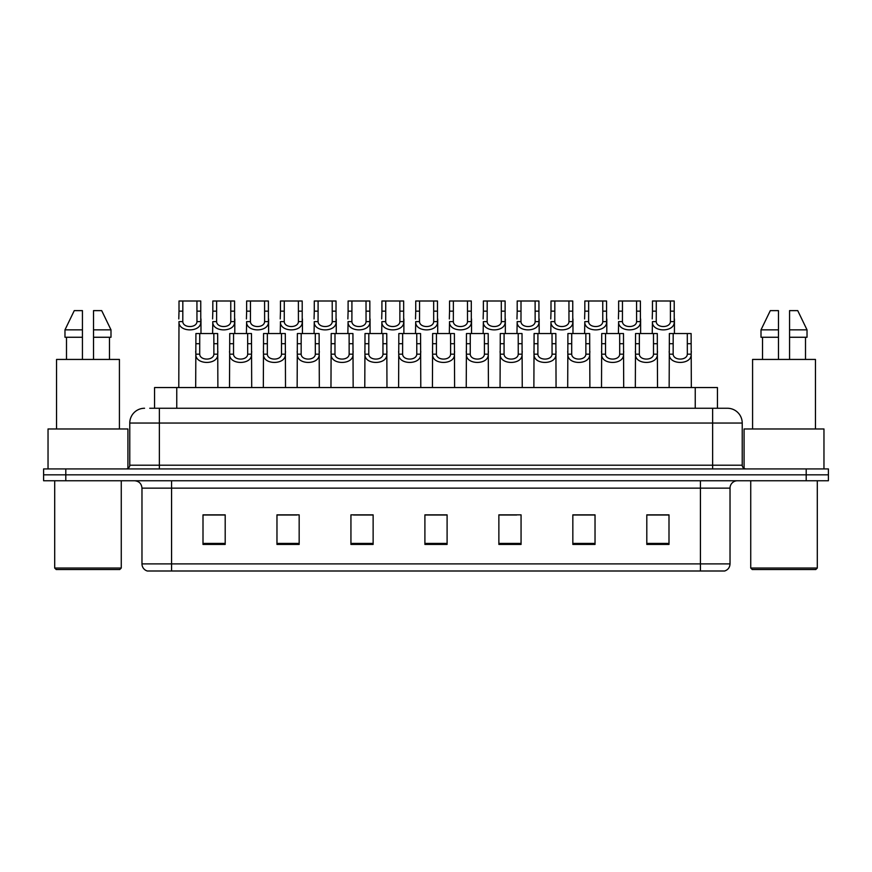 <?xml version="1.0" encoding="UTF-8"?>
<svg xmlns="http://www.w3.org/2000/svg" width="872" height="872" viewBox="0 0 872 872"><rect width="100%" height="100%" fill="white"/><g stroke="black" fill="none" stroke-linecap="round" stroke-linejoin="round"><path stroke-width="1.31" d="M154.562 408.26L154.562 387.55L717.438 387.55L717.438 408.26M730.028 563.89C729.82 567.432 728.044 569.798 724.697 570.997L700.434 570.997L700.434 563.89L730.028 563.89L730.028 488.146A7.401 7.401 0 0 1 737.418 480.755M700.434 570.997L147.303 570.997A7.401 7.401 0 0 1 141.972 563.89L141.972 488.146C141.537 483.655 139.073 481.191 134.582 480.755M65.792 468.918L828.4 468.918L828.4 474.837L43.6 474.837L43.6 480.755L65.792 480.755L65.792 474.837L43.6 474.837L43.6 468.918L65.792 468.918L65.792 474.837L828.4 474.837L828.4 480.755L65.792 480.755M668.998 544.433L668.998 514.851L646.806 514.851L646.806 544.433L668.998 544.433M595.031 544.433L595.031 514.851L572.839 514.851L572.839 544.433L595.031 544.433M521.064 544.433L521.064 514.851L498.871 514.851L498.871 544.433L521.064 544.433M225.194 544.433L225.194 514.851L203.002 514.851L203.002 544.433L225.194 544.433M299.161 544.433L299.161 514.851L276.969 514.851L276.969 544.433L299.161 544.433M373.129 544.433L373.129 514.851L350.936 514.851L350.936 544.433L373.129 544.433M447.096 544.433L447.096 514.851L424.904 514.851L424.904 544.433L447.096 544.433M687.136 570.997L171.566 570.997L171.566 563.89L700.434 563.89L700.434 488.146L141.972 488.146M590.148 515.003L584.338 515.003M573.242 515.003L595.031 515.003M646.806 515.003L668.879 515.003M657.782 515.003L651.973 515.003M370.328 514.851L364.518 515.003M353.422 515.003L373.129 515.003M276.969 515.003L296.883 515.003M285.787 515.003L279.977 515.003M218.153 515.003L212.332 515.003M498.871 515.003L516.704 515.003M505.607 515.003L499.787 515.003M437.973 515.003L432.152 515.003M447.096 515.003L424.904 515.003M225.194 515.003L203.002 515.003M150.082 408.26L722.256 408.26M149.744 408.26L159.358 408.26L159.358 423.051L129.775 423.051L129.775 465.212A3.695 3.695 0 0 1 126.069 468.918M144.567 408.26A14.791 14.791 0 0 0 129.775 423.051M727.433 408.26A14.791 14.791 0 0 1 742.225 423.051L712.642 423.051L712.642 408.26L727.204 408.26M742.225 423.051L742.225 465.212C742.421 467.447 743.663 468.678 745.931 468.918M199.732 333.551L199.699 354.163C199.96 360.725 213.618 360.725 213.88 354.163L213.847 333.551L195.917 333.551L195.688 387.55M213.847 333.551L217.662 333.551L217.88 387.55M217.88 351.492L217.684 354.163C218.567 365.172 195.012 365.172 195.895 354.163L195.688 351.492M182.826 311.151L182.793 321.615C183.044 328.177 196.712 328.177 196.963 321.615L196.93 301.003L182.826 301.003L182.826 311.151L179.011 311.151L179.011 301.003L182.826 301.003M196.93 301.003L200.745 301.003L200.767 321.615C201.661 332.624 178.106 332.624 178.989 321.615L178.782 387.55M200.974 318.945L200.974 333.551M178.782 318.945L179.011 311.151M233.554 333.551L233.522 354.163C233.772 360.725 247.441 360.725 247.692 354.163L247.659 333.551L229.739 333.551L229.51 387.55M247.659 333.551L251.474 333.551L251.703 387.55M251.703 351.492L251.496 354.163C252.379 365.172 228.824 365.172 229.718 354.163L229.51 351.492M267.366 333.551L267.333 354.163C267.595 360.725 281.253 360.725 281.514 354.163L281.482 333.551L263.551 333.551L263.333 387.55M281.482 333.551L285.297 333.551L285.515 387.55M285.515 351.492L285.318 354.163C286.201 365.172 262.646 365.172 263.529 354.163L263.333 351.492M301.189 333.551L301.156 354.163C301.407 360.725 315.075 360.725 315.326 354.163L315.293 333.551L297.374 333.551L297.145 387.55M315.293 333.551L319.108 333.551L319.337 387.55M319.337 351.492L319.13 354.163C320.024 365.172 296.469 365.172 297.352 354.163L297.145 351.492M335.001 333.551L334.968 354.163C335.23 360.725 348.887 360.725 349.149 354.163L349.116 333.551L331.186 333.551L330.968 387.55M349.116 333.551L352.931 333.551L353.16 387.55M353.16 351.492L352.953 354.163C353.836 365.172 330.281 365.172 331.164 354.163L330.968 351.492M216.638 311.151L216.605 321.615C216.866 328.177 230.524 328.177 230.786 321.615L230.753 301.003L216.638 301.003L216.638 311.151L212.823 311.151L212.823 301.003L216.638 301.003M230.753 301.003L234.568 301.003L234.59 321.615C235.473 332.624 211.918 332.624 212.801 321.615L212.605 333.551M234.797 318.945L234.797 333.551M212.605 318.945L212.823 311.151M250.46 311.151L250.428 321.615C250.689 328.177 264.347 328.177 264.608 321.615L264.576 301.003L250.46 301.003L250.46 311.151L246.645 311.151L246.645 301.003L250.46 301.003M264.576 301.003L268.391 301.003L268.413 321.615C269.295 332.624 245.74 332.624 246.623 321.615L246.416 333.551M268.609 318.945L268.609 333.551M246.416 318.945L246.645 311.151M284.272 311.151L284.25 321.615C284.501 328.177 298.17 328.177 298.42 321.615L298.388 301.003L284.272 301.003L284.272 311.151L280.457 311.151L280.457 301.003L284.272 301.003M298.388 301.003L302.203 301.003L302.224 321.615C303.107 332.624 279.552 332.624 280.446 321.615L280.239 333.551M302.431 318.945L302.431 333.551M280.239 318.945L280.457 311.151M119.791 569.514L56.179 569.514L54.696 568.032L121.263 568.032L119.791 569.514M54.696 480.755L54.696 568.032M121.263 480.755L121.263 568.032M127.922 468.417L127.922 428.97L48.036 428.97L48.036 468.918M119.42 428.97L119.42 359.438L56.549 359.438L56.549 428.97M109.469 337.257L109.469 359.438L109.469 337.257M66.49 337.257L66.49 359.438M82.437 359.438L82.437 337.257L64.975 337.257L64.975 329.856L74.262 310.628L64.975 329.856L82.437 329.856L82.437 310.628L74.262 310.628M93.533 337.257L110.995 337.257L110.995 329.856L101.697 310.628L110.995 329.856L93.533 329.856L93.533 359.438M82.437 337.257L82.437 329.856M101.697 310.628L93.533 310.628L93.533 329.856M815.821 569.514L752.209 569.514L750.738 568.032L817.304 568.032L815.821 569.514M750.738 480.755L750.738 568.032M817.304 480.755L817.304 568.032M823.964 468.918L823.964 428.97L744.078 428.97L744.078 468.417M815.451 428.97L815.451 359.438L752.58 359.438L752.58 428.97M805.51 337.257L805.51 359.438L805.51 337.257M762.531 337.257L762.531 359.438M778.467 359.438L778.467 337.257L761.005 337.257L761.005 329.856L770.303 310.628L761.005 329.856L778.467 329.856L778.467 310.628L770.303 310.628M807.025 337.257L807.025 329.856L797.738 310.628L807.025 329.856L807.025 337.257L789.563 337.257L789.563 359.438M778.467 337.257L778.467 329.856L778.467 337.257M797.738 310.628L789.563 310.628L789.563 337.257M807.025 329.856L789.563 329.856M318.095 311.151L318.062 321.615C318.324 328.177 331.981 328.177 332.243 321.615L332.21 301.003L318.095 301.003L318.095 311.151L314.28 311.151L314.28 301.003L318.095 301.003M332.21 301.003L336.025 301.003L336.047 321.615C336.93 332.624 313.375 332.624 314.258 321.615L314.062 333.551M336.243 318.945L336.243 333.551M314.062 318.945L314.28 311.151M368.823 333.551L368.791 354.163C369.052 360.725 382.71 360.725 382.972 354.163L382.939 333.551L365.008 333.551L364.779 387.55M382.939 333.551L386.754 333.551L386.972 387.55M386.972 351.492L386.776 354.163C387.659 365.172 364.104 365.172 364.987 354.163L364.779 351.492M402.646 333.551L402.613 354.163C402.864 360.725 416.533 360.725 416.783 354.163L416.751 333.551L398.831 333.551L398.602 387.55M416.751 333.551L420.566 333.551L420.795 387.55M420.795 351.492L420.587 354.163C421.47 365.172 397.915 365.172 398.809 354.163L398.602 351.492M436.458 333.551L436.425 354.163C436.687 360.725 450.344 360.725 450.606 354.163L450.573 333.551L432.643 333.551L432.425 387.55M450.573 333.551L454.388 333.551L454.606 387.55M454.606 351.492L454.41 354.163C455.293 365.172 431.738 365.172 432.621 354.163L432.425 351.492M470.281 333.551L470.248 354.163C470.499 360.725 484.167 360.725 484.418 354.163L484.385 333.551L466.466 333.551L466.237 387.55M484.385 333.551L488.2 333.551L488.429 387.55M488.429 351.492L488.222 354.163C489.116 365.172 465.561 365.172 466.444 354.163L466.237 351.492M351.917 311.151L351.885 321.615C352.135 328.177 365.804 328.177 366.055 321.615L366.022 301.003L351.917 301.003L351.917 311.151L348.102 311.151L348.102 301.003L351.917 301.003M366.022 301.003L369.837 301.003L369.859 321.615C370.753 332.624 347.187 332.624 348.081 321.615L347.873 333.551M370.066 318.945L370.066 333.551M347.873 318.945L348.102 311.151M385.729 311.151L385.697 321.615C385.958 328.177 399.616 328.177 399.877 321.615L399.845 301.003L385.729 301.003L385.729 311.151L381.914 311.151L381.914 301.003L385.729 301.003M399.845 301.003L403.66 301.003L403.682 321.615C404.564 332.624 381.01 332.624 381.892 321.615L381.696 333.551M403.878 318.945L403.878 333.551M381.696 318.945L381.914 311.151M419.552 311.151L419.519 321.615C419.781 328.177 433.439 328.177 433.689 321.615L433.667 301.003L419.552 301.003L419.552 311.151L415.737 311.151L415.737 301.003L419.552 301.003M433.667 301.003L437.482 301.003L437.493 321.615C438.387 332.624 414.832 332.624 415.715 321.615L415.508 333.551M437.7 318.945L437.7 333.551M415.508 318.945L415.737 311.151M453.364 311.151L453.331 321.615C453.593 328.177 467.25 328.177 467.512 321.615L467.479 301.003L453.364 301.003L453.364 311.151L449.549 311.151L449.549 301.003L453.364 301.003M467.479 301.003L471.294 301.003L471.316 321.615C472.199 332.624 448.644 332.624 449.527 321.615L449.331 333.551M471.523 318.945L471.523 333.551M449.331 318.945L449.549 311.151M504.092 333.551L504.06 354.163C504.321 360.725 517.979 360.725 518.24 354.163L518.208 333.551L500.277 333.551L500.059 387.55M518.208 333.551L522.023 333.551L522.252 387.55M522.252 351.492L522.045 354.163C522.928 365.172 499.373 365.172 500.256 354.163L500.059 351.492M537.915 333.551L537.882 354.163C538.144 360.725 551.802 360.725 552.063 354.163L552.031 333.551L534.1 333.551L533.871 387.55M552.031 333.551L555.846 333.551L556.063 387.55M556.063 351.492L555.856 354.163C556.75 365.172 533.195 365.172 534.078 354.163L533.871 351.492M571.727 333.551L571.694 354.163C571.956 360.725 585.613 360.725 585.875 354.163L585.842 333.551L567.912 333.551L567.694 387.55M585.842 333.551L589.657 333.551L589.886 387.55M589.886 351.492L589.679 354.163C590.562 365.172 567.007 365.172 567.901 354.163L567.694 351.492M605.549 333.551L605.517 354.163C605.778 360.725 619.436 360.725 619.698 354.163L619.665 333.551L601.735 333.551L601.506 387.55M619.665 333.551L623.48 333.551L623.698 387.55M623.698 351.492L623.502 354.163C624.385 365.172 600.83 365.172 601.713 354.163L601.506 351.492M639.372 333.551L639.34 354.163C639.59 360.725 653.259 360.725 653.51 354.163L653.477 333.551L635.557 333.551L635.328 387.55M653.477 333.551L657.292 333.551L657.521 387.55M657.521 351.492L657.314 354.163C658.197 365.172 634.642 365.172 635.535 354.163L635.328 351.492M673.184 333.551L673.151 354.163C673.413 360.725 687.071 360.725 687.332 354.163L687.299 333.551L669.369 333.551L669.151 387.55M687.299 333.551L691.115 333.551L691.333 387.55M691.333 351.492L691.136 354.163C692.019 365.172 668.464 365.172 669.347 354.163L669.151 351.492M487.186 311.151L487.154 321.615C487.415 328.177 501.073 328.177 501.335 321.615L501.302 301.003L487.186 301.003L487.186 311.151L483.371 311.151L483.371 301.003L487.186 301.003M501.302 301.003L505.117 301.003L505.139 321.615C506.022 332.624 482.467 332.624 483.35 321.615L483.143 333.551M505.335 318.945L505.335 333.551M483.143 318.945L483.371 311.151M521.009 311.151L520.976 321.615C521.227 328.177 534.896 328.177 535.146 321.615L535.114 301.003L521.009 301.003L521.009 311.151L517.194 311.151L517.194 301.003L521.009 301.003M535.114 301.003L538.929 301.003L538.951 321.615C539.833 332.624 516.279 332.624 517.172 321.615L516.965 333.551M539.158 318.945L539.158 333.551M516.965 318.945L517.194 311.151M554.821 311.151L554.788 321.615C555.05 328.177 568.708 328.177 568.969 321.615L568.936 301.003L554.821 301.003L554.821 311.151L551.006 311.151L551.006 301.003L554.821 301.003M568.936 301.003L572.751 301.003L572.773 321.615C573.656 332.624 550.101 332.624 550.984 321.615L550.788 333.551M572.969 318.945L572.969 333.551M550.788 318.945L551.006 311.151M588.644 311.151L588.611 321.615C588.862 328.177 602.53 328.177 602.781 321.615L602.748 301.003L588.644 301.003L588.644 311.151L584.829 311.151L584.829 301.003L588.644 301.003M602.748 301.003L606.563 301.003L606.585 321.615C607.479 332.624 583.924 332.624 584.807 321.615L584.6 333.551M606.792 318.945L606.792 333.551M584.6 318.945L584.829 311.151M622.455 311.151L622.423 321.615C622.684 328.177 636.342 328.177 636.604 321.615L636.571 301.003L622.455 301.003L622.455 311.151L618.64 311.151L618.64 301.003L622.455 301.003M636.571 301.003L640.386 301.003L640.408 321.615C641.291 332.624 617.736 332.624 618.619 321.615L618.422 333.551M640.615 318.945L640.615 333.551M618.422 318.945L618.64 311.151M656.278 311.151L656.245 321.615C656.507 328.177 670.165 328.177 670.426 321.615L670.394 301.003L656.278 301.003L656.278 311.151L652.463 311.151L652.463 301.003L656.278 301.003M670.394 301.003L674.209 301.003L674.23 321.615C675.113 332.624 651.558 332.624 652.441 321.615L652.234 333.551M674.427 318.945L674.427 333.551M652.234 318.945L652.463 311.151M176.754 408.26L176.754 387.55M695.246 408.26L695.246 387.55M700.434 480.755L700.434 488.146L730.028 488.146M141.972 563.89L171.566 563.89L171.566 480.755M806.208 480.755L806.208 468.918M447.096 543.409L424.904 543.409M373.129 543.409L350.936 543.409M299.161 543.409L276.969 543.409M225.194 543.409L203.002 543.409M521.064 543.409L498.871 543.409M595.031 543.409L572.839 543.409M668.998 543.409L646.806 543.409M159.358 468.918L159.358 465.212L742.225 465.212M129.775 465.212L159.358 465.212L159.358 423.051L712.642 423.051L712.642 468.918M217.684 354.163L213.88 354.163M199.699 354.163L195.895 354.163M199.732 343.699L195.917 343.699M217.662 343.699L213.847 343.699M196.93 311.151L200.745 311.151M196.963 321.615L200.767 321.615M178.989 321.615L182.793 321.615M251.496 354.163L247.692 354.163M233.522 354.163L229.718 354.163M233.554 343.699L229.739 343.699M251.474 343.699L247.659 343.699M285.318 354.163L281.514 354.163M267.333 354.163L263.529 354.163M267.366 343.699L263.551 343.699M285.297 343.699L281.482 343.699M319.13 354.163L315.326 354.163M301.156 354.163L297.352 354.163M301.189 343.699L297.374 343.699M319.108 343.699L315.293 343.699M352.953 354.163L349.149 354.163M334.968 354.163L331.164 354.163M335.001 343.699L331.186 343.699M352.931 343.699L349.116 343.699M230.753 311.151L234.568 311.151M230.786 321.615L234.59 321.615M212.801 321.615L216.605 321.615M264.576 311.151L268.391 311.151M264.608 321.615L268.413 321.615M246.623 321.615L250.428 321.615M298.388 311.151L302.203 311.151M298.42 321.615L302.224 321.615M280.446 321.615L284.25 321.615M332.21 311.151L336.025 311.151M332.243 321.615L336.047 321.615M314.258 321.615L318.062 321.615M386.776 354.163L382.972 354.163M368.791 354.163L364.987 354.163M368.823 343.699L365.008 343.699M386.754 343.699L382.939 343.699M420.587 354.163L416.783 354.163M402.613 354.163L398.809 354.163M402.646 343.699L398.831 343.699M420.566 343.699L416.751 343.699M454.41 354.163L450.606 354.163M436.425 354.163L432.621 354.163M436.458 343.699L432.643 343.699M454.388 343.699L450.573 343.699M488.222 354.163L484.418 354.163M470.248 354.163L466.444 354.163M470.281 343.699L466.466 343.699M488.2 343.699L484.385 343.699M366.022 311.151L369.837 311.151M366.055 321.615L369.859 321.615M348.081 321.615L351.885 321.615M399.845 311.151L403.66 311.151M399.877 321.615L403.682 321.615M381.892 321.615L385.697 321.615M433.667 311.151L437.482 311.151M433.689 321.615L437.493 321.615M415.715 321.615L419.519 321.615M467.479 311.151L471.294 311.151M467.512 321.615L471.316 321.615M449.527 321.615L453.331 321.615M522.045 354.163L518.24 354.163M504.06 354.163L500.256 354.163M504.092 343.699L500.277 343.699M522.023 343.699L518.208 343.699M555.856 354.163L552.063 354.163M537.882 354.163L534.078 354.163M537.915 343.699L534.1 343.699M555.846 343.699L552.031 343.699M589.679 354.163L585.875 354.163M571.694 354.163L567.901 354.163M571.727 343.699L567.912 343.699M589.657 343.699L585.842 343.699M623.502 354.163L619.698 354.163M605.517 354.163L601.713 354.163M605.549 343.699L601.735 343.699M623.48 343.699L619.665 343.699M657.314 354.163L653.51 354.163M639.34 354.163L635.535 354.163M639.372 343.699L635.557 343.699M657.292 343.699L653.477 343.699M691.136 354.163L687.332 354.163M673.151 354.163L669.347 354.163M673.184 343.699L669.369 343.699M691.115 343.699L687.299 343.699M501.302 311.151L505.117 311.151M501.335 321.615L505.139 321.615M483.35 321.615L487.154 321.615M535.114 311.151L538.929 311.151M535.146 321.615L538.951 321.615M517.172 321.615L520.976 321.615M568.936 311.151L572.751 311.151M568.969 321.615L572.773 321.615M550.984 321.615L554.788 321.615M602.748 311.151L606.563 311.151M602.781 321.615L606.585 321.615M584.807 321.615L588.611 321.615M636.571 311.151L640.386 311.151M636.604 321.615L640.408 321.615M618.619 321.615L622.423 321.615M670.394 311.151L674.209 311.151M670.426 321.615L674.23 321.615M652.441 321.615L656.245 321.615"/></g></svg>
